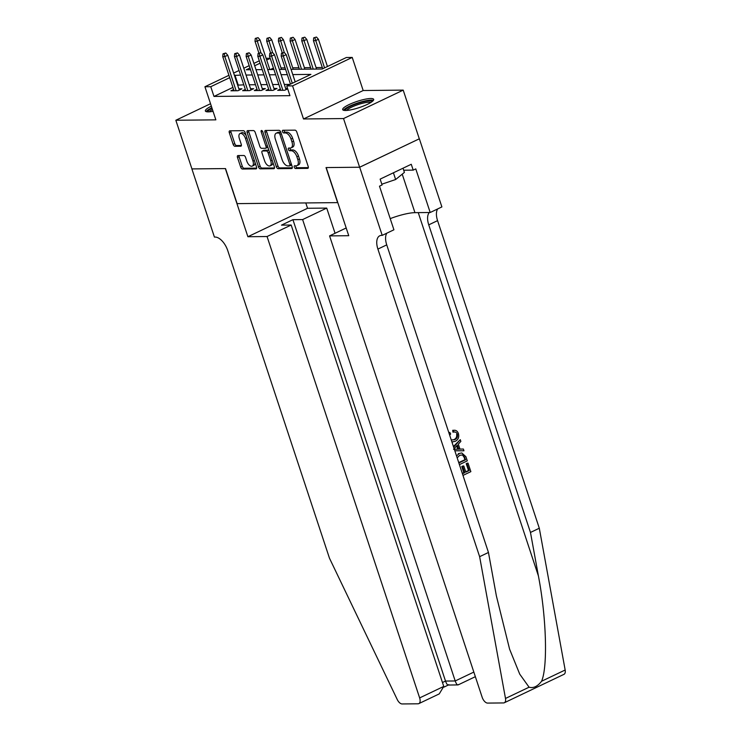 <?xml version="1.0" encoding="UTF-8"?>
<svg xmlns="http://www.w3.org/2000/svg" width="741" height="741" viewBox="0 0 741 741"><rect width="100%" height="100%" fill="white"/><g stroke="black" fill="none" stroke-linecap="round" stroke-linejoin="round"><path stroke-width="1.11" d="M294.242 167.17A1.436 0.75 -115.5 0 0 295.483 168.494L307.672 168.374A2.056 1.074 -115.5 0 0 307.923 168.318A2.056 1.074 -115.5 0 0 308.191 166.447L296.808 132.055A2.056 1.074 -115.5 0 0 295.029 130.157L282.849 130.277A1.436 0.75 -115.5 0 0 282.673 130.314A1.436 0.75 -115.5 0 0 282.488 131.62A1.436 0.75 -115.5 0 0 283.729 132.954L285.304 132.935A6.576 3.427 -115.5 0 1 291 139.012L291.945 141.883A6.576 3.427 -115.5 0 1 291.111 147.848A6.576 3.427 -115.5 0 1 290.296 148.033L288.721 148.052A1.436 0.75 -115.5 0 0 288.545 148.089A1.436 0.75 -115.5 0 0 288.36 149.395A1.436 0.75 -115.5 0 0 289.611 150.719L291.185 150.71A6.576 3.427 -115.5 0 1 296.882 156.786L297.826 159.648A6.576 3.427 -115.5 0 1 296.984 165.623A6.576 3.427 -115.5 0 1 296.178 165.808L294.603 165.817A1.436 0.75 -115.5 0 0 294.427 165.864A1.436 0.75 -115.5 0 0 294.242 167.17M295.742 165.808A1.436 0.75 -115.5 0 0 295.854 166.401A1.436 0.75 -115.5 0 0 297.095 167.725L308.339 167.614M283.988 130.268A1.436 0.75 -115.5 0 0 284.099 130.851A1.436 0.75 -115.5 0 0 285.341 132.185L286.924 132.167L285.304 132.935M289.861 148.033A1.436 0.75 -115.5 0 0 289.972 148.626A1.436 0.75 -115.5 0 0 291.222 149.951L292.797 149.941L291.185 150.71M211.342 106.167A16.33 3.279 -18.3 0 0 205.368 111.002A16.33 3.279 -18.3 0 0 208.286 111.872A16.33 3.279 -18.3 0 0 213.047 111.326M345.593 110.492A16.33 3.279 -18.3 0 0 363.451 106.065A16.33 3.279 -18.3 0 0 373.677 99.368A16.33 3.279 -18.3 0 0 370.75 98.497A16.33 3.279 -18.3 0 0 352.901 102.925A16.33 3.279 -18.3 0 0 342.675 109.622A16.33 3.279 -18.3 0 0 345.593 110.492M238.009 155.554A2.056 1.074 -115.5 0 0 237.759 155.61A2.056 1.074 -115.5 0 0 237.49 157.481L240.686 167.133A2.056 1.074 -115.5 0 0 242.464 169.031L255.997 168.892A2.056 1.074 -115.5 0 0 256.247 168.837A2.056 1.074 -115.5 0 0 256.516 166.966L245.141 132.574A2.056 1.074 -115.5 0 0 243.363 130.675L229.821 130.814A2.056 1.074 -115.5 0 0 229.571 130.87A2.056 1.074 -115.5 0 0 229.312 132.732L233.165 144.393A2.056 1.074 -115.5 0 0 234.943 146.292L240.732 146.227A2.056 1.074 -115.5 0 0 240.992 146.172A2.056 1.074 -115.5 0 0 241.251 144.31L239.343 138.53A5.493 2.862 -115.5 0 1 240.047 133.537A5.493 2.862 -115.5 0 1 245.475 138.465L252.968 161.112A5.493 2.862 -115.5 0 1 252.264 166.104A5.493 2.862 -115.5 0 1 246.827 161.167L245.577 157.398A2.056 1.074 -115.5 0 0 243.798 155.499L238.009 155.554M232.924 87.401L213.982 96.432L210.759 86.697L204.924 86.753L228.923 75.313M359.681 167.234L326.207 167.568L348.742 235.703L329.578 235.897L482.169 697.281A6.28 3.27 -115.5 0 0 487.606 703.089L503.556 702.931A6.28 3.27 -115.5 0 0 504.325 702.755A6.28 3.27 -115.5 0 0 505.492 698.457L479.631 556.676L377.901 249.087A14.653 7.632 64.5 0 1 379.781 235.777A14.653 7.632 64.5 0 1 381.578 235.379L382.217 235.369L359.681 167.234L419.36 138.789L359.626 167.234L326.031 167.568L337.618 202.617L237.12 203.627L225.533 168.587L191.938 168.92L175.839 120.255L215.863 119.847L204.924 86.753M359.626 167.234L343.528 118.56L403.206 90.124L363.183 90.522L352.234 57.428L292.565 85.873L286.721 85.928L310.914 74.396L292.778 74.582M363.183 90.522L303.504 118.968L343.528 118.56M303.504 118.968L292.565 85.873M213.982 96.432L289.935 95.663L286.721 85.928M276.356 166.771A2.056 1.074 -115.5 0 0 278.134 168.67L291.667 168.531A2.056 1.074 -115.5 0 0 291.926 168.476A2.056 1.074 -115.5 0 0 292.186 166.614L280.811 132.213A2.056 1.074 -115.5 0 0 279.033 130.314L265.5 130.453A2.056 1.074 -115.5 0 0 265.241 130.509A2.056 1.074 -115.5 0 0 264.982 132.37L276.356 166.771L277.968 166.003A2.056 1.074 -115.5 0 0 279.746 167.901L292.334 167.772M273.837 168.716L260.304 168.846A2.056 1.074 -115.5 0 1 258.526 166.947L247.142 132.556A2.056 1.074 -115.5 0 1 247.411 130.685A2.056 1.074 -115.5 0 1 247.661 130.629L253.45 130.573A2.056 1.074 -115.5 0 1 255.228 132.472L259.85 146.422A2.056 1.074 -115.5 0 0 261.629 148.32L265.463 148.283A2.056 1.074 -115.5 0 0 265.723 148.228A2.056 1.074 -115.5 0 0 265.982 146.357L261.175 131.833A1.436 0.75 -115.5 0 1 261.36 130.527A1.436 0.75 -115.5 0 1 262.786 131.824L274.346 166.79A2.056 1.074 -115.5 0 1 274.087 168.661A2.056 1.074 -115.5 0 1 273.837 168.716L274.29 168.494M210.527 103.721L175.839 120.255M419.295 138.789L403.206 90.124M280.367 89.05L277.671 90.328L284.683 90.263L287.684 88.837M268.677 89.17L265.991 90.448L273.003 90.383L277.032 88.457L273.929 88.485M256.997 89.281L254.302 90.569L261.314 90.495L265.352 88.577L262.24 88.605M245.308 89.402L242.622 90.689L249.634 90.615L253.663 88.688L250.56 88.725M289.981 84.381L284.312 84.437M278.857 84.493L272.623 84.548M267.177 84.604L260.943 84.669M255.488 84.724L249.254 84.789M243.798 84.844L237.648 85.15M287.517 88.355L285.609 88.374M233.628 89.522L230.933 90.8L237.944 90.735L241.974 88.809L238.871 88.846M322.307 67.496L316.074 67.561M310.618 67.616L304.384 67.681M298.929 67.737L292.695 67.792M285.09 67.876L281.015 67.913M273.438 68.089L270.391 69.543M266.112 58.298L270.187 58.252M291.046 69.33L322.196 69.015L346.39 57.492L352.234 57.428M233.656 73.063L239.056 70.488M243.78 68.228L249.18 65.653M253.904 63.402L259.313 60.827M240.584 75.11L234.434 75.415M229.701 77.666L210.759 86.697M287.323 74.637L281.089 74.702M275.643 74.758L269.409 74.813M263.953 74.869L257.72 74.934M252.264 74.989L246.04 75.054M249.958 68.015L246.244 69.784L250.532 69.737M255.988 69.682L262.221 69.626M267.668 69.571L273.901 69.506M279.357 69.45L285.591 69.385M270.215 58.354L266.686 60.04M260.091 63.189L254.682 65.764M238.176 84.9L234.953 75.165M296.984 165.623L298.595 164.854A6.576 3.427 -115.5 0 0 299.438 158.88L297.826 159.648M292.797 149.941A6.576 3.427 -115.5 0 1 298.493 156.018L299.438 158.88M291.111 147.848L292.723 147.079A6.576 3.427 -115.5 0 0 293.566 141.114L291.945 141.883M286.924 132.167A6.576 3.427 -115.5 0 1 292.612 138.243L293.566 141.114M266.445 130.444A2.056 1.074 -115.5 0 0 266.593 131.602L277.968 166.003M289.527 165.873A1.436 0.75 -115.5 0 0 289.703 165.836A1.436 0.75 -115.5 0 0 289.888 164.53L279.903 134.334A1.436 0.75 -115.5 0 0 278.653 133L276.995 133.019A6.576 3.427 -115.5 0 0 276.189 133.204A6.576 3.427 -115.5 0 0 275.346 139.169L282.173 159.806A6.576 3.427 -115.5 0 0 287.86 165.891L289.527 165.873M280.932 132.593A1.436 0.75 -115.5 0 0 280.265 132.231L278.653 133M276.189 133.204L277.801 132.435A6.576 3.427 -115.5 0 1 278.607 132.25L280.265 132.231M274.494 167.957L261.916 168.077L260.304 168.846M248.615 130.62A2.056 1.074 -115.5 0 0 248.763 131.787L260.137 166.179A2.056 1.074 -115.5 0 0 261.916 168.077M267.084 147.515A2.056 1.074 -115.5 0 0 267.334 147.459A2.056 1.074 -115.5 0 0 267.742 146.792M264.63 160.899A5.493 2.862 -115.5 0 0 270.067 165.827A5.493 2.862 -115.5 0 0 270.771 160.834L268.131 152.859A2.056 1.074 -115.5 0 0 266.352 150.96L262.509 150.997A2.056 1.074 -115.5 0 0 262.258 151.053A2.056 1.074 -115.5 0 0 261.99 152.915L264.63 160.899M270.067 165.827L271.678 165.058A5.493 2.862 -115.5 0 0 272.799 162.112M269.094 150.886A2.056 1.074 -115.5 0 0 267.964 150.191L266.352 150.96M263.666 150.442A2.056 1.074 -115.5 0 1 263.87 150.284A2.056 1.074 -115.5 0 1 264.12 150.228L267.964 150.191M252.264 166.104L253.876 165.336A5.493 2.862 -115.5 0 0 254.997 162.381M246.16 135.659A5.493 2.862 -115.5 0 0 241.659 132.769L240.047 133.537M230.775 130.805A2.056 1.074 -115.5 0 0 230.923 131.963L234.777 143.624A2.056 1.074 -115.5 0 0 236.555 145.523L241.399 145.468M238.954 155.545A2.056 1.074 -115.5 0 0 239.102 156.712L242.298 166.364A2.056 1.074 -115.5 0 0 244.076 168.263L256.664 168.133M316.49 37.05L313.702 37.828L316.49 37.05L318.435 39.273L315.536 40.653L313.434 40.672L322.724 68.774M314.879 37.819L324.549 67.903M318.435 39.273L327.448 66.514M313.434 40.672L313.702 37.828M295.196 81.89L286.183 54.639L283.284 56.029L292.287 83.27M282.617 53.195L284.238 52.426L281.45 53.204L282.617 53.195L283.284 56.029L281.172 56.047L290.472 84.141M286.183 54.639L284.238 52.426M281.45 53.204L281.172 56.047M345.278 110.492A14.125 2.834 161.7 0 1 364.174 101.6A14.125 2.834 161.7 0 1 372.102 101.619M370.898 102.453A13.079 2.621 -18.3 0 0 364.09 102.906A13.079 2.621 -18.3 0 0 346.742 110.437M373.399 100.368A16.219 3.251 -18.3 0 0 364.989 100.943A16.219 3.251 -18.3 0 0 343.491 110.261M381.819 184.203L395.648 179.517L404.41 172.394L403.03 168.207M393.415 172.792L395.648 179.517M211.861 107.751A16.219 3.251 -18.3 0 0 206.183 111.641M207.971 111.872A14.125 2.834 161.7 0 1 212.028 108.251M212.445 109.492A13.079 2.621 -18.3 0 0 209.434 111.826M462.43 473.758L464.737 472.665L462.708 466.524L463.82 465.987L465.848 472.128L469.201 470.535L466.923 463.644L467.515 463.116A27.26 5.474 -18.3 0 0 466.228 463.653L468.507 470.544A27.26 5.474 -18.3 0 0 465.728 471.767M463.82 465.987L462.884 465.996A27.26 5.474 -18.3 0 0 461.782 466.534L463.81 472.675A27.26 5.474 -18.3 0 0 462.319 473.425M461.791 452.964L458.299 453.622L461.791 452.964L465.913 456.688L467.293 460.865L459.411 464.626M451.982 441.942L455.159 441.34C458.244 439.848 459.327 437.246 458.401 433.531C457.466 431.04 455.863 429.965 453.603 430.299L452.714 430.308L452.927 432.105L453.825 432.096L453.603 430.299L452.714 430.308M456.66 434.226C457.058 436.931 456.067 438.755 453.668 439.709L454.603 439.7C456.919 438.765 457.827 436.94 457.336 434.217L456.66 434.226M479.631 556.676L488.458 552.471L496.387 595.94L509.595 649.162L519.719 674.115L529.083 687.203C533.409 688.435 537.568 686.453 541.56 681.257C547.895 667.002 546.404 617.262 538.401 575.914L530.473 532.446L428.743 224.856A14.653 7.632 64.5 0 1 429.335 212.51M454.826 450.778L463.959 450.787L454.826 450.76M453.64 447.194L460.281 439.654L460.856 441.395L458.318 444.146L459.966 449.129L463.384 449.037L459.096 449.139M460.281 439.654L453.418 446.499M530.473 532.446L539.3 528.231L437.57 220.642A14.653 7.632 64.5 0 1 437.662 208.943M386.83 233.174A14.653 7.632 64.5 0 0 386.737 244.873L488.458 552.471M541.56 681.257L565.161 670.012L539.3 528.231M382.217 235.369L393.916 229.793L379.494 186.186L382.069 184.963L380.142 179.118L411.264 164.28L413.2 170.124L415.775 168.892L430.197 212.5L441.886 206.924L419.36 138.789M329.578 235.897L346.186 227.978M390.22 218.632A23.545 4.724 161.7 0 1 414.951 212.658L430.197 212.5M565.161 670.012A6.28 3.27 64.5 0 1 563.994 674.319L504.325 702.755M403.697 170.217L413.2 170.124M457.336 434.217C456.623 432.448 455.456 431.744 453.825 432.096L454.548 432.012M451.25 439.95L454.603 439.7M449.055 433.309L449.806 432.448L450.648 433.957L449.694 435.245M449.806 432.448L448.953 432.457M452.825 441.932L451.871 441.831M463.384 449.037L463.959 450.787M455.613 449.241L458.688 449.166L457.364 445.174L453.557 449.296L455.613 449.241L453.89 449.194M458.688 449.166L454.742 449.25M456.688 445.915L457.762 449.176M456.521 455.9L459.235 453.612M458.864 462.977L465.635 459.753L463.245 454.909L459.763 455.27L457.169 457.845M465.635 459.753L464.94 459.763A27.26 5.474 -18.3 0 0 458.753 462.643M464.839 457.345L464.144 457.354L464.94 459.763M463.245 454.909L462.467 454.918L464.144 457.354M468.034 463.116L470.859 471.647L462.977 475.407M466.923 463.644L466.228 463.653M469.201 470.535L468.507 470.544M462.708 466.524L461.782 466.534M464.737 472.665L463.81 472.675M267.056 236.527L419.647 697.911L443.757 686.425L291.167 225.032L267.056 236.527L247.892 236.722L225.357 168.587L191.928 168.902M443.757 686.425L439.256 693.891L418.841 703.617A6.28 3.27 -115.5 0 1 418.072 703.793L402.122 703.95A6.28 3.27 -115.5 0 1 397.25 699.541L329.467 558.186L227.746 250.597A14.653 7.632 -115.5 0 0 215.057 237.055L214.418 237.055L191.882 168.92M305.792 202.932L307.561 208.277L247.892 236.722M307.561 208.277L326.725 208.091L302.615 219.577L292.917 219.679L281.469 225.134L291.167 225.032M302.615 219.577L455.206 680.96L473.832 672.087M326.725 208.091L335.062 233.285M418.841 703.617A6.28 3.27 -115.5 0 0 419.647 697.911M292.917 219.679L445.508 681.062L455.206 680.96C456.456 684.341 457.54 685.536 458.466 684.536M475.352 676.681L458.105 684.906L448.166 685.055M448.768 684.628C447.842 685.629 446.758 684.443 445.508 681.062L442.46 682.517M304.801 37.17L302.022 37.948L304.801 37.17L306.755 39.384L303.847 40.774L301.744 40.792L311.118 69.135M303.189 37.939L313.221 69.108M306.755 39.384L316.574 69.08M301.744 40.792L302.022 37.948M293.121 37.282L290.333 38.069L293.121 37.282L295.066 39.505L292.167 40.885L290.064 40.912L299.429 69.246M291.5 38.05L301.531 69.228M295.066 39.505L304.884 69.191M290.064 40.912L290.333 38.069M281.432 37.402L278.653 38.18L281.432 37.402L283.377 39.625L280.478 41.005L278.375 41.024L282.275 52.815M279.82 38.171L284.266 52.463M283.377 39.625L293.195 69.311M278.375 41.024L278.653 38.18M269.743 37.522L266.964 38.3L269.743 37.522L271.697 39.736L268.788 41.126L266.686 41.144L270.585 52.935M268.131 38.291L272.577 52.574M271.697 39.736L281.515 69.432M266.686 41.144L266.964 38.3M286.026 89.624L274.494 54.76L271.595 56.14L282.886 90.282M270.937 53.306L272.549 52.537L269.77 53.324L270.937 53.306L271.595 56.14L269.492 56.168L280.783 90.3M274.494 54.76L272.549 52.537M269.77 53.324L269.492 56.168M274.346 89.744L262.814 54.88L259.906 56.26L271.197 90.393M259.248 53.426L260.86 52.657L258.081 53.435L259.248 53.426L259.906 56.26L257.803 56.279L269.094 90.421M262.814 54.88L260.86 52.657M258.081 53.435L257.803 56.279M262.657 89.856L251.125 54.991L248.226 56.381L259.517 90.513M247.568 53.547L249.18 52.778L246.392 53.556L247.568 53.547L248.226 56.381L246.123 56.399L257.414 90.532M251.125 54.991L249.18 52.778M246.392 53.556L246.123 56.399M250.967 89.976L239.445 55.112L236.536 56.492L247.827 90.634M235.879 53.667L237.49 52.898L234.712 53.676L235.879 53.667L236.536 56.492L234.434 56.52L245.725 90.652M239.445 55.112L237.49 52.898M234.712 53.676L234.434 56.52M258.063 37.634L255.275 38.421L258.063 37.634L260.008 39.857L257.108 41.237L255.006 41.264L258.905 53.046M256.451 38.402L260.897 52.694M260.008 39.857L269.826 69.543M255.006 41.264L255.275 38.421M239.287 90.096L227.756 55.232L224.856 56.612L236.138 90.754M224.19 53.778L225.801 53.009L223.022 53.797L224.19 53.778L224.856 56.612L222.745 56.631L234.036 90.773M227.756 55.232L225.801 53.009M223.022 53.797L222.745 56.631M297.095 167.725L295.483 168.494M285.341 132.185L283.729 132.954M291.222 149.951L289.611 150.719M298.493 156.018L296.882 156.786M292.612 138.243L291 139.012M266.593 131.602L264.982 132.37M292.13 168.318L291.667 168.531M279.746 167.901L278.134 168.67M291.278 163.863L289.888 164.53M281.293 133.667L279.903 134.334M278.607 132.25L276.995 133.019M260.137 166.179L258.526 166.947M248.763 131.787L247.142 132.556M267.371 145.699L265.982 146.357M262.49 131.213L261.175 131.833M272.16 160.167L270.771 160.834M269.52 152.192L268.131 152.859M264.12 150.228L262.509 150.997M254.358 160.445L252.968 161.112M246.864 137.798L245.475 138.465M236.555 145.523L234.943 146.292M234.777 143.624L233.165 144.393M230.923 131.963L229.312 132.732M244.076 168.263L242.464 169.031M242.298 166.364L240.686 167.133M239.102 156.712L237.49 157.481M538.401 575.914L418.248 212.621M428.743 224.856L437.57 220.642M386.737 244.873L377.901 249.087M505.492 698.457L529.083 687.203M402.224 174.172L414.951 212.658M291.315 165.067L289.703 165.836M267.334 147.459L265.723 148.228M263.87 150.284L262.258 151.053M443.924 687.139L448.286 685.055"/></g></svg>

